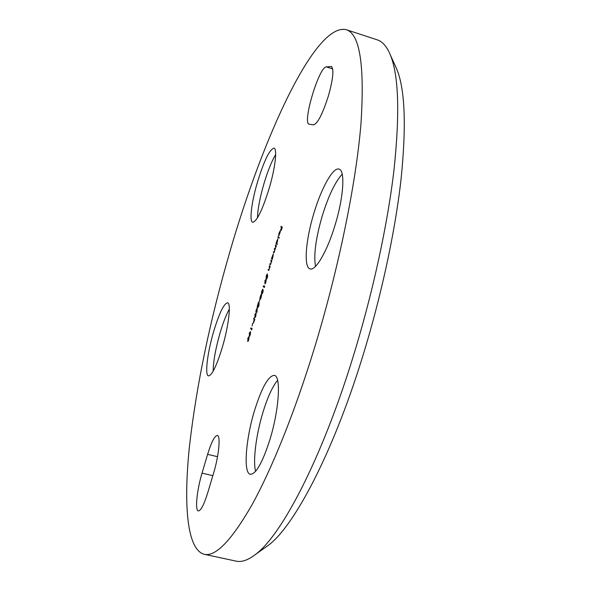 <?xml version="1.0" encoding="UTF-8"?>
<svg xmlns="http://www.w3.org/2000/svg" width="591" height="591" viewBox="0 0 591 591"><rect width="100%" height="100%" fill="white"/><g stroke="black" fill="none" stroke-linecap="round" stroke-linejoin="round"><path stroke-width="0.89" d="M395.128 65.564L396.938 69.561C405.079 89.729 406.438 126.422 401.008 179.657C395.091 232.197 380.988 297.628 362.12 358.235C332.245 454.693 293.675 526.869 268.188 545.419L264.613 547.96M204.154 554.262L236.149 561.147C241.571 562.388 247.991 560.179 255.386 554.521C281.198 535.786 321.231 460.116 352.709 358.116C372.581 294.059 387.585 224.883 394.012 169.713C399.915 113.864 398.733 75.707 390.474 55.244C386.928 46.63 382.503 41.488 377.191 39.826L346.09 29.639C359.845 33.672 364.787 65.18 360.931 124.184C356.063 183.284 338.621 268.935 314.419 348.106C294.517 413.072 271.417 469.919 251.448 505.785C231.125 540.898 215.36 557.054 204.154 554.262C186.704 549.453 183.461 503.709 189.497 446.013C196.5 385.088 210.019 320.152 230.047 251.205C262.781 137.999 314.767 22.731 346.09 29.639M335.038 225.171C343.711 197.15 345.336 170.105 338.99 169.107C333.014 166.965 321.282 188.263 313.843 213.41C305.628 240.219 303.501 267.516 310.12 268.912C315.594 271.106 327.215 251.301 335.038 225.171M342.226 174.19C335.2 181.792 328.544 195.68 322.272 215.841C315.771 238.262 313.525 255.105 315.528 266.371M269.836 439.837C279.233 409.615 281.213 375.795 274.305 375.359C268.366 375.832 261.798 387.497 254.595 410.346C245.753 438.973 243.093 473.228 250.333 474.307C255.94 474.241 262.441 462.753 269.836 439.837M277.6 380.36C272.54 386.374 267.649 397.049 262.929 412.4C256.169 434.511 252.763 460.832 255.615 471.3M222.216 347.7C228.739 325.929 231.332 302.976 227.557 302.777C223.923 303.501 219.313 313.001 213.728 331.278C207.471 352.236 204.612 375.396 208.49 375.898C211.94 375.477 216.52 366.073 222.216 347.7M229.323 309.152C226.235 314.641 223.147 322.56 220.074 332.925C215.597 348.587 213.299 361.33 213.166 371.148M269.119 188.588C275.266 168.014 277.489 148.563 273.98 148.127C269.592 149.324 264.088 160.656 257.462 182.124C251.544 202.026 249.107 221.618 252.704 222.275C256.841 221.507 262.308 210.278 269.119 188.588M275.665 154.554C271.661 161.247 267.723 171.058 263.859 183.986C259.804 198.074 257.683 209.34 257.499 217.798M328.382 95.986C322.538 114.129 317.566 123.763 313.466 124.886L309.152 124.169C302.075 123.349 319.051 66.532 326.328 66.886L331.337 66.532C334.129 69.021 333.147 78.839 328.382 95.986M249.284 333.11L250.451 331.677L250.311 334.669L249.328 336.353L249.417 333.147M252.704 323.307L252.054 325.996L252.704 323.307M254.817 314.508L256.006 313.008L255.881 315.949L254.861 317.677L254.95 314.538M258.777 305.739L259.168 303.294L258.873 305.909L257.964 307.527L258.215 303.693L257.188 306.64L258.533 302.141L258.134 306.914L258.91 305.776M260.52 299.12L260.579 297.908L259.966 298.891L259.855 298.086L261.207 294.288L261.156 295.98L261.665 295.278L260.601 299.142M264.657 285.837L264.288 287.595L263.217 286.384L263.394 285.785L264.354 286.864L264.657 285.837M267.716 276.078L266.896 278.826L267.464 276.425L267.28 275.768L266.083 278.302L266.393 275.569L267.309 273.855L266.305 277.733L267.368 274.815L267.716 276.078M271.062 260.018L271.875 260.786L270.331 264.798L269.784 264.31L269.961 263.712L270.545 264.184L271.084 263.076L271.062 260.018M275.539 244.97L276.374 245.671L273.921 252.749L273.36 252.283L273.537 251.685L274.098 252.15L274.63 251.168L274.534 248.331L275.096 248.767L275.635 247.799L275.539 244.97M278.029 236.599L279.218 237.538L279.041 238.143L277.844 237.205L278.029 236.599M281.087 226.316L282.269 227.166L281.286 230.475L281.966 227.69L281.604 227.424L280.681 230.025L281.479 227.336L280.902 226.922L281.087 226.316M202.026 473.162L207.611 454.353C211.415 442.024 214.666 435.73 217.348 435.456C220.783 435.56 218.906 455.676 213.661 472.889L207.781 492.599C204.013 504.677 200.866 510.779 198.332 510.92C194.801 510.617 196.936 489.909 202.026 473.162L212.834 475.659M279.225 232.943L278.656 235.388L279.1 232.935L280.23 230.763L280.393 231.569L278.812 235.816L280.075 231.376L279.225 232.943M277.312 243.957L277.127 244.571L275.945 243.588L277.866 238.727L276.802 243.544L277.312 243.957M272.466 258.806L272.288 259.405L271.468 258.644L273.367 253.835L272.466 258.806M269.378 265.684L270.183 266.475L268.646 270.471L268.1 269.969L268.277 269.37L268.861 269.858L269.393 268.757L269.378 265.684M264.842 280.806L266.068 279.188L265.972 282.047L264.894 283.85L264.975 280.851M262.788 292.242L263.224 290.055L262.899 292.36L262.086 294.015L262.057 292.951L261.451 293.742L261.791 291.045L262.766 289.184L261.621 293.136L262.448 291.348L262.227 293.387L262.929 292.279M259.789 299.504L259.131 302.193L259.789 299.504M257.248 307.542L256.952 312.358L256.243 311.42L256.014 312.188L255.903 310.969L257.248 307.542M253.812 318.01L254.817 319.406L253.391 323.159L254.093 319.243L253.812 318.01M252.054 328.19L251.677 329.955L250.687 328.5L250.865 327.902L251.751 329.209L252.054 328.19M247.777 338.17L248.937 336.759L248.796 339.766L247.821 341.435L247.91 338.207M282.143 227.594L281.604 227.424M281.966 227.528L281.479 227.336M281.981 227.483L280.902 226.922M281.405 227.062L281.538 226.641M280.164 231.517L279.048 235.27L280.393 231.583M279.1 237.937L277.844 237.205M278.346 237.346L278.464 236.947M277.194 244.349L275.945 243.588M276.448 243.728L277.467 241.616L277.696 239.34L276.802 241.069L276.544 243.329M274.128 252.66L273.36 252.283M275.125 249.299L274.357 248.929M274.859 249.07L274.97 248.7M276.263 246.055L275.354 245.575M275.857 245.716L275.975 245.331M272.362 259.154L271.468 258.644M271.971 258.784L272.968 256.745L273.234 254.462L272.318 256.147L272.141 258.444M270.538 264.694L269.784 264.31M271.771 261.141L270.877 260.624M268.861 270.368L268.1 269.969M270.08 266.814L269.193 266.282M267.657 275.864L267.28 275.768M265.824 279.698L266.135 279.27M265.145 283.776L264.99 283.207M266.319 279.861L265.721 279.676L264.945 280.947L265.049 283.237L265.854 281.944L265.721 279.676M264.384 287.27L263.217 286.384M260.697 298.529L261.466 295.862L260.742 298.536M260.099 298.256L261.045 294.894L260.372 296.32L260.387 298.344M257.004 311.9L256.243 311.42M256.605 311.516L256.139 311.28M256.634 311.413L255.903 310.969M257.004 308.849L256.42 310.829L256.863 311.413L257.174 308.894M255.755 313.481L256.043 313.06M255.076 317.618L254.662 317.515M255.12 317.581L254.957 317.035M256.228 313.629L255.644 313.444L254.913 314.663L255.009 317.057L255.77 315.83L255.644 313.444M254.566 319.487L254.093 319.243M254.595 319.376L253.635 318.601M254.758 319.598L254.196 319.391L253.539 322.538L254.536 319.857L254.196 319.391M251.803 329.534L250.687 328.5M250.2 332.127L250.473 331.721M249.55 336.279L249.114 336.168M249.587 336.242L249.424 335.71M250.658 332.268L250.074 332.09L249.372 333.28L249.468 335.732L250.2 334.536L250.074 332.09M248.693 337.195L248.959 336.789M248.05 341.354L247.607 341.236M248.08 341.325L247.917 340.793M249.136 337.335L248.56 337.166L247.865 338.34L247.961 340.808L248.685 339.626L248.56 337.166M326.328 66.886L332.711 68.918M330.857 66.48L331.758 66.768M207.611 454.353L217.525 456.688M275.103 249.328L274.682 249.21M276.211 246.011L275.709 245.871M271.675 261.037L271.173 260.897M269.991 266.711L269.489 266.571M266.319 279.905L265.891 279.794M256.235 313.71L255.829 313.607M250.665 332.378L250.274 332.275M249.151 337.454L248.767 337.35M268.188 545.419L255.386 554.521M396.938 69.561L390.474 55.244M265.049 283.237L265.462 283.348M255.009 317.057L255.415 317.16M249.468 335.732L249.867 335.836M247.961 340.808L248.36 340.911"/></g></svg>
